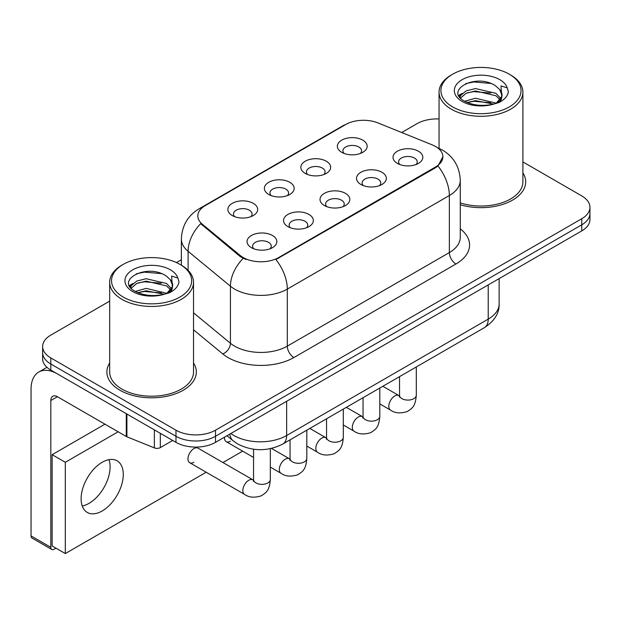 <?xml version="1.0" encoding="UTF-8"?>
<svg xmlns="http://www.w3.org/2000/svg" width="621" height="621" viewBox="0 0 621 621"><rect width="100%" height="100%" fill="white"/><g stroke="black" fill="none" stroke-linecap="round" stroke-linejoin="round"><path stroke-width="0.93" d="M305.221 173.391L305.221 173.391A14.904 8.609 180 0 1 305.221 161.219A14.904 8.609 180 0 1 326.304 161.219A14.904 8.609 180 0 1 326.304 173.391A14.904 8.609 180 0 1 305.221 173.391M323.859 174.532A9.315 5.379 0 0 0 325.078 171.87A9.315 5.379 0 0 0 322.346 168.066A9.315 5.379 0 0 0 312.2 166.902A9.315 5.379 0 0 0 306.448 171.87A9.315 5.379 0 0 0 307.667 174.532M268.73 194.466L268.73 194.466A14.904 8.609 180 0 1 268.73 182.295A14.904 8.609 180 0 1 289.805 182.295A14.904 8.609 180 0 1 289.805 194.466A14.904 8.609 180 0 1 268.73 194.466M287.36 195.607A9.315 5.379 0 0 0 288.586 192.945A9.315 5.379 0 0 0 285.854 189.141A9.315 5.379 0 0 0 275.701 187.969A9.315 5.379 0 0 0 269.949 192.945A9.315 5.379 0 0 0 271.175 195.607M232.231 215.534L232.231 215.534A14.904 8.609 180 0 1 232.231 203.362A14.904 8.609 180 0 1 253.314 203.362A14.904 8.609 180 0 1 253.314 215.534A14.904 8.609 180 0 1 232.231 215.534M250.868 216.675A9.315 5.379 0 0 0 252.087 214.012A9.315 5.379 0 0 0 249.363 210.209A9.315 5.379 0 0 0 239.209 209.044A9.315 5.379 0 0 0 233.457 214.012A9.315 5.379 0 0 0 234.676 216.675M341.713 152.324L341.713 152.324A14.904 8.609 180 0 1 341.713 140.152A14.904 8.609 180 0 1 362.796 140.152A14.904 8.609 180 0 1 362.796 152.324A14.904 8.609 180 0 1 341.713 152.324M360.351 153.465A9.315 5.379 0 0 0 361.569 150.802A9.315 5.379 0 0 0 358.845 146.998A9.315 5.379 0 0 0 348.691 145.834A9.315 5.379 0 0 0 342.939 150.802A9.315 5.379 0 0 0 344.158 153.465M360.886 184.46L360.886 184.46A14.904 8.609 180 0 1 360.886 172.289A14.904 8.609 180 0 1 381.969 172.289A14.904 8.609 180 0 1 381.969 184.46A14.904 8.609 180 0 1 360.886 184.46M379.524 185.601A9.315 5.379 0 0 0 380.743 182.939A9.315 5.379 0 0 0 378.01 179.135A9.315 5.379 0 0 0 367.857 177.971A9.315 5.379 0 0 0 362.113 182.939A9.315 5.379 0 0 0 363.332 185.601M324.387 205.528L324.387 205.528A14.904 8.609 180 0 1 324.387 193.356A14.904 8.609 180 0 1 345.47 193.356A14.904 8.609 180 0 1 345.47 205.528A14.904 8.609 180 0 1 324.387 205.528M343.025 206.669A9.315 5.379 0 0 0 344.244 204.006A9.315 5.379 0 0 0 341.519 200.203A9.315 5.379 0 0 0 331.366 199.038A9.315 5.379 0 0 0 325.614 204.006A9.315 5.379 0 0 0 326.832 206.669M287.896 226.603L287.896 226.603A14.904 8.609 180 0 1 287.896 214.431A14.904 8.609 180 0 1 308.979 214.431A14.904 8.609 180 0 1 308.979 226.603A14.904 8.609 180 0 1 287.896 226.603M306.533 227.744A9.315 5.379 0 0 0 307.752 225.081A9.315 5.379 0 0 0 305.027 221.278A9.315 5.379 0 0 0 294.874 220.113A9.315 5.379 0 0 0 289.122 225.081A9.315 5.379 0 0 0 290.341 227.744M251.404 247.67L251.404 247.67A14.904 8.609 180 0 1 251.404 235.499A14.904 8.609 180 0 1 272.479 235.499A14.904 8.609 180 0 1 272.479 247.67A14.904 8.609 180 0 1 251.404 247.67M270.034 248.811A9.315 5.379 0 0 0 271.261 246.149A9.315 5.379 0 0 0 268.528 242.345A9.315 5.379 0 0 0 258.375 241.181A9.315 5.379 0 0 0 252.623 246.149A9.315 5.379 0 0 0 253.849 248.811M397.378 163.393L397.378 163.393A14.904 8.609 180 0 1 397.378 151.221A14.904 8.609 180 0 1 418.461 151.221A14.904 8.609 180 0 1 418.461 163.393A14.904 8.609 180 0 1 397.378 163.393M416.016 164.534A9.315 5.379 0 0 0 417.234 161.871A9.315 5.379 0 0 0 414.51 158.068A9.315 5.379 0 0 0 404.356 156.903A9.315 5.379 0 0 0 398.604 161.871A9.315 5.379 0 0 0 399.823 164.534M432.162 144.84A25.15 14.524 180 0 1 435.523 146.463A25.15 14.524 180 0 1 442.889 156.733A25.15 14.524 180 0 1 435.523 167.002L278.736 257.521A25.15 14.524 180 0 1 240.35 255.58L202.368 224.266A25.15 14.524 180 0 1 197.82 215.937A25.15 14.524 180 0 1 205.186 205.667L345.703 124.534A25.15 14.524 180 0 1 377.917 122.911L432.162 144.84M109.676 363.013A44.72 25.818 0 0 0 106.882 372.002A44.72 25.818 0 0 0 119.985 390.252A44.72 25.818 0 0 0 168.71 395.849A44.72 25.818 0 0 0 196.321 372.002A44.72 25.818 0 0 0 193.527 363.013A44.72 25.818 0 0 1 196.321 372.002A44.72 25.818 0 0 1 168.71 395.849A44.72 25.818 0 0 1 119.985 390.252A44.72 25.818 0 0 1 106.882 372.002A44.72 25.818 0 0 1 109.676 363.013M442.889 156.733L437.96 165.986L435.523 167.748L275.91 259.539A32.61 18.824 60 0 1 287.306 289.091A37.268 21.518 180 0 1 234.606 289.091A37.268 21.518 180 0 1 230.43 286.219L188.109 251.319A37.268 21.518 180 0 1 181.363 238.976L181.363 265.198M109.676 301.123L50.813 335.107A27.945 16.138 0 0 0 42.624 346.518L42.624 358.69A27.945 16.138 0 0 0 50.813 370.1L175.976 442.362L175.976 436.276A27.945 16.138 0 0 0 215.503 436.276L581.761 224.818A27.945 16.138 0 0 0 589.95 213.407A27.945 16.138 0 0 1 581.761 224.818L215.503 436.276A27.945 16.138 0 0 1 175.976 436.276L50.813 364.015L175.976 436.276L175.976 430.19A27.945 16.138 0 0 0 215.503 430.19L581.761 218.732A27.945 16.138 0 0 0 589.95 207.321A27.945 16.138 0 0 0 581.761 195.91L522.898 161.926M42.624 352.604A27.945 16.138 0 0 0 50.813 364.015A27.945 16.138 0 0 1 42.624 352.604M246.001 259.539L240.35 256.683L200.676 223.653A32.61 21.805 129.5 0 0 188.109 251.319L188.109 270.345M460.27 204.72A44.72 25.818 0 0 0 525.692 181.837A44.72 25.818 0 0 0 522.898 172.855A44.72 25.818 0 0 1 525.692 181.837A44.72 25.818 0 0 1 460.27 204.72M439.055 118.976A27.945 16.138 0 0 0 417.079 123.649L401.702 132.521M181.363 259.733L176.442 262.574M42.624 346.518A27.945 16.138 0 0 0 50.813 357.929L175.976 430.19M175.976 442.362A27.945 16.138 0 0 0 215.503 442.362L581.761 230.903A27.945 16.138 0 0 0 589.95 219.492L589.95 207.321M89.02 503.367A29.808 17.209 120 0 0 108.978 459.672A29.808 17.209 120 0 1 89.02 503.367A29.808 17.209 120 0 1 82.236 505.991A29.808 17.209 120 0 0 89.02 503.367M160.327 433.326L160.327 447.594L172.685 440.46M126.28 413.671L57.404 373.904A37.268 21.518 -120 0 0 38.766 372.057A37.268 21.518 -120 0 0 31.05 389.119L31.05 535.923L50.813 547.334L50.813 400.522A9.315 5.379 60 0 1 52.738 396.26A9.315 5.379 60 0 1 57.404 396.718L126.28 436.493L126.28 413.671A4.657 2.686 0 0 0 126.901 413.974M50.813 547.334A4.657 2.686 120 0 0 51.776 549.469L32.013 538.058A4.657 2.686 -60 0 1 31.05 535.923M51.776 549.469A4.657 2.686 120 0 0 54.105 549.236L55.952 548.172M160.327 447.594A4.657 2.686 180 0 1 154.365 447.888L126.901 436.788A4.657 2.686 180 0 1 126.28 436.493M460.27 202.881A41.925 24.203 0 0 0 522.898 181.837L522.898 92.079A41.925 24.203 0 0 0 510.617 74.962L509.305 74.202A40.062 23.124 0 0 0 452.647 74.202A40.062 23.124 0 0 0 452.647 106.913A40.062 23.124 0 0 0 509.305 106.913A40.062 23.124 0 0 0 509.305 74.202L510.617 74.962M452.647 74.202L451.335 74.962A41.925 24.203 0 0 0 439.055 92.079A41.925 24.203 0 0 0 451.335 109.195A41.925 24.203 0 0 0 497.017 114.443A41.925 24.203 0 0 0 522.898 92.079M501.729 96.573L502.032 95.122A21.06 12.156 0 0 0 499.657 89.509L495.884 86.071C476.47 72.339 444.124 90.262 464.097 100.905C472.247 105.329 481.88 106.455 492.996 104.289L498.911 102.566C504.594 99.647 507.753 96.007 508.374 91.636L507.21 87.856L500.984 85.908L501.721 96.566L496.583 102.768M464.718 101.27L475.523 98.219L496.086 103.125M490.652 102.729L473.87 101.285L467.202 102.496L475.523 100.633L493.749 104.126M459.998 97.365L460.635 95.541L466.084 90.899L475.523 88.555L495.868 93.313L500.759 98.405M460.58 98.064L466.084 93.313L475.523 90.969L495.868 95.727L499.952 99.554M499.657 89.509L502.024 95.409M502.032 95.704L501.318 99.422L499.695 102.162M458.787 95.331L462.358 93.336M465.618 83.641L473.87 81.964L490.862 83.462M459.245 96.239L460.743 95.347M467.171 92.84L473.87 91.629L490.652 93.065M123.276 264.367L121.957 265.128A41.925 24.203 0 0 0 109.676 282.245L109.676 372.002A41.925 24.203 0 0 0 121.957 389.111A41.925 24.203 0 0 0 167.647 394.358A41.925 24.203 0 0 0 193.527 372.002L193.527 282.245A41.925 24.203 0 0 0 181.247 265.128L179.927 264.367A40.062 23.124 0 0 0 123.276 264.367A40.062 23.124 0 0 0 123.276 297.071A40.062 23.124 0 0 0 179.927 297.071A40.062 23.124 0 0 0 179.927 264.367L181.247 265.128M109.676 282.245A41.925 24.203 0 0 0 121.957 299.353A41.925 24.203 0 0 0 167.647 304.6A41.925 24.203 0 0 0 193.527 282.245M172.351 286.731L172.661 285.287A21.06 12.156 0 0 0 170.278 279.667L166.513 276.229C147.099 262.497 114.753 280.42 134.718 291.07C142.877 295.487 152.51 296.613 163.618 294.455L169.533 292.732C175.223 289.813 178.374 286.165 179.003 281.794L177.839 278.022L171.613 276.066L172.343 286.731L167.204 292.933M135.339 291.435L146.152 288.377L166.715 293.283M161.274 292.887L144.491 291.451L137.823 292.654L146.152 290.791L164.371 294.292M130.62 287.531L131.256 285.707L136.713 281.065L146.152 278.72L166.49 283.479L171.388 288.571M131.202 288.222L136.713 283.479L146.152 281.134L166.49 285.893L170.573 289.72M170.278 279.667L172.646 285.575M172.661 285.87L171.947 289.588L170.325 292.32M129.416 285.497L132.979 283.502M136.24 273.799L144.491 272.13L161.491 273.628M129.867 286.397L131.365 285.513M137.8 283.005L144.491 281.787L161.274 283.23M270.329 448.68L270.329 479.521C269.374 491.343 265.967 492.608 261.278 495.837C254.354 497.98 248.788 497.499 244.573 494.386A8.383 4.844 -60 0 1 243.292 487.671A8.383 4.844 -60 0 1 248.765 480.281A8.383 4.844 -60 0 1 249.137 480.08A8.383 4.844 -60 0 1 252.957 479.862L198.083 448.183A8.383 4.844 120 0 0 193.892 448.603A8.383 4.844 120 0 0 188.419 455.985A8.383 4.844 120 0 0 189.7 462.707A8.383 4.844 120 0 0 193.892 462.288M102.193 510.974A29.808 17.209 120 0 0 121.669 484.706A29.808 17.209 120 0 0 117.097 460.813A29.808 17.209 120 0 0 102.193 462.288A29.808 17.209 120 0 0 82.717 488.564A29.808 17.209 120 0 0 87.289 512.449A29.808 17.209 120 0 0 102.193 510.974M118.137 431.789L65.306 462.288L65.306 553.567L206.195 472.232M222.962 462.544L242.687 451.157M224.484 437.176A8.383 4.844 120 0 0 226.191 441.64A8.383 4.844 120 0 0 230.391 441.22M104.965 424.182L52.133 454.681L52.133 545.96L65.306 553.567M65.306 462.288L52.133 454.681M278.736 257.521L278.736 258.266M240.35 255.58L240.35 256.683M202.368 224.266L202.368 225.369M435.523 167.002L435.523 167.748M460.27 228.839A46.583 26.889 180 0 1 455.946 263.987L293.888 357.549A9.315 5.379 60 0 1 287.306 346.138L449.356 252.576A37.268 21.518 0 0 0 460.27 237.362L460.27 180.315A37.268 21.518 180 0 1 449.356 195.53A32.61 18.824 -120 0 0 437.96 165.986M293.888 357.549A46.583 26.889 180 0 1 228.016 357.549A46.583 26.889 180 0 1 222.799 353.954L193.527 329.821M243.129 258.414A32.61 21.805 129.5 0 0 230.43 286.219L230.43 343.266A37.268 21.518 0 0 0 234.606 346.138A37.268 21.518 0 0 0 287.306 346.138L287.306 289.091L449.356 195.53L449.356 252.576A9.315 5.379 60 0 0 455.946 263.987M460.27 180.315C459.641 166.917 453.749 156.872 442.602 150.173L437.898 147.883A32.61 15.269 112 0 0 437.456 147.72M202.415 207.569A32.61 18.824 -120 0 0 199.03 208.842C187.884 215.534 182 225.578 181.363 238.976M199.03 208.842L342.963 125.745A32.61 18.824 60 0 1 345.439 124.697M215.503 430.19L215.503 442.362M581.761 218.732L581.761 230.903M50.813 357.929L50.813 370.1M193.527 312.837L230.43 343.266A9.315 6.233 -50.5 0 1 222.799 353.954M230.857 433.497A37.268 21.518 0 0 0 233.946 435.515A37.268 21.518 0 0 0 286.646 435.515L488.222 319.132A37.268 21.518 0 0 0 499.137 303.925C499.408 313.17 494.487 321.08 484.364 327.663L282.788 444.046A18.63 10.759 60 0 0 286.646 435.515L286.646 401.282M488.222 284.907L488.222 319.132A18.63 10.759 60 0 1 484.364 327.663M229.84 434.079A18.63 12.459 129.5 0 0 233.178 440.848L226.975 435.732M416.303 366.957L416.303 395.243A8.383 4.844 180 0 1 413.462 398.868A8.383 4.844 180 0 1 401.989 398.666A8.383 4.844 180 0 1 399.536 395.243L399.264 397.052M416.303 395.243C415.356 407.065 411.94 408.331 407.26 411.552C400.335 413.695 394.762 413.213 390.555 410.108A8.383 4.844 -60 0 1 389.266 403.386A8.383 4.844 -60 0 1 394.746 396.004A8.383 4.844 -60 0 1 395.119 395.802A8.383 4.844 -60 0 1 398.938 395.585L399.513 395.887M379.811 388.032L379.811 416.311A8.383 4.844 180 0 1 376.97 419.943A8.383 4.844 180 0 1 365.497 419.734A8.383 4.844 180 0 1 363.044 416.311L362.773 418.119M379.811 416.311C378.857 428.133 375.449 429.398 370.768 432.627C363.836 434.77 358.27 434.289 354.055 431.176A8.383 4.844 -60 0 1 352.775 424.461A8.383 4.844 -60 0 1 358.247 417.071A8.383 4.844 -60 0 1 358.62 416.87A8.383 4.844 -60 0 1 362.447 416.652L363.013 416.955M343.312 409.099L343.312 437.378A8.383 4.844 180 0 1 340.479 441.011A8.383 4.844 180 0 1 329.006 440.801A8.383 4.844 180 0 1 326.545 437.378L326.281 439.194M343.312 437.378C342.365 449.2 338.957 450.466 334.269 453.695C327.345 455.837 321.779 455.356 317.564 452.251A8.383 4.844 -60 0 1 316.275 445.529A8.383 4.844 -60 0 1 321.756 438.139A8.383 4.844 -60 0 1 322.128 437.937A8.383 4.844 -60 0 1 325.947 437.727L326.522 438.03M306.821 430.167L306.821 458.453A8.383 4.844 180 0 1 303.98 462.078A8.383 4.844 180 0 1 292.507 461.877A8.383 4.844 180 0 1 290.054 458.453L289.782 460.262M306.821 458.453C305.866 470.276 302.458 471.541 297.777 474.762C290.853 476.905 285.28 476.423 281.072 473.318A8.383 4.844 -60 0 1 279.784 466.596A8.383 4.844 -60 0 1 285.264 459.214A8.383 4.844 -60 0 1 285.637 459.012A8.383 4.844 -60 0 1 289.456 458.795L290.03 459.098M270.329 479.521A8.383 4.844 180 0 1 267.488 483.154A8.383 4.844 180 0 1 256.015 482.944A8.383 4.844 180 0 1 253.554 479.521L253.29 481.329M50.813 400.522L57.404 396.718M126.901 414.028L126.901 436.788M154.365 447.888L154.365 429.879M507.21 87.856A26.649 15.385 0 0 0 499.82 79.682A26.649 15.385 0 0 0 462.133 79.682A26.649 15.385 0 0 0 462.133 101.44A26.649 15.385 0 0 0 492.996 104.289M496.319 103.451A21.06 12.156 0 0 0 502.001 95.813M177.839 278.022A26.649 15.385 0 0 0 170.449 269.84A26.649 15.385 0 0 0 132.754 269.84A26.649 15.385 0 0 0 132.754 291.598A26.649 15.385 0 0 0 163.618 294.455M166.948 293.609A21.06 12.156 0 0 0 172.63 285.97M342.963 125.745L348.948 122.958M437.898 147.883L437.409 147.682M282.788 444.046C267.791 451.576 252.801 451.576 237.804 444.046L233.178 440.848M499.137 303.925L499.137 278.604M390.555 410.108L379.811 403.906M399.536 376.637L399.536 395.243M398.938 395.585L382.831 386.285M354.055 431.176L343.312 424.974M363.044 397.712L363.044 416.311M362.447 416.652L346.332 407.353M317.564 452.251L306.821 446.049M326.545 418.779L326.545 437.378M325.947 437.727L309.84 428.428M281.072 473.318L270.329 467.116M253.554 457.436L226.191 441.64M290.054 439.847L290.054 458.453M289.456 458.795L271.493 448.424M244.573 494.386L189.7 462.707M253.554 449.239L253.554 479.521M252.957 479.862L253.531 480.165M38.766 372.057L46.963 367.322M439.055 148.372L439.055 92.079"/></g></svg>
